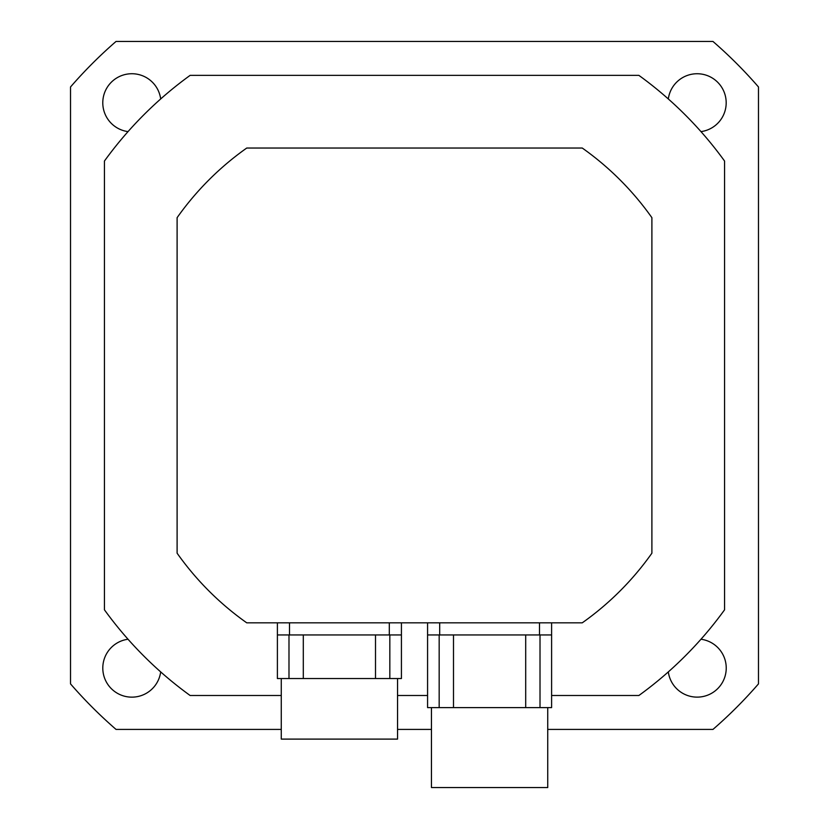 <?xml version="1.0" encoding="UTF-8"?>
<svg xmlns="http://www.w3.org/2000/svg" width="829" height="829" viewBox="0 0 829 829"><rect width="100%" height="100%" fill="white"/><g stroke="black" fill="none" stroke-linecap="round" stroke-linejoin="round"><path stroke-width="1.24" d="M177.105 217.675L177.105 553.192A290.689 290.689 0 0 0 246.741 622.828L582.259 622.828A290.689 290.689 0 0 0 651.895 553.192L651.895 217.675A290.689 290.689 0 0 0 582.259 148.039L246.741 148.039A290.689 290.689 0 0 0 177.105 217.675M160.681 671.904A29.067 29.067 0 0 1 102.827 669.345A29.067 29.067 0 0 1 128.029 639.242M668.319 98.952A29.067 29.067 0 0 1 699.054 73.802A29.067 29.067 0 0 1 700.971 131.614M700.971 639.242A29.067 29.067 0 0 1 699.054 697.065A29.067 29.067 0 0 1 668.319 671.904M128.029 131.614A29.067 29.067 0 0 1 130.588 73.76A29.067 29.067 0 0 1 160.681 98.952M547.731 729.416L712.961 729.416A455.411 455.411 0 0 0 758.483 683.884L758.483 86.972A455.411 455.411 0 0 0 712.961 41.45L116.039 41.45A455.411 455.411 0 0 0 70.517 86.972L70.517 683.884A455.411 455.411 0 0 0 116.039 729.416L281.269 729.416M397.547 729.416L431.453 729.416M551.606 695.5L638.879 695.5A382.739 382.739 0 0 0 724.567 609.812L724.567 161.044A382.739 382.739 0 0 0 638.879 75.366L190.121 75.366A382.739 382.739 0 0 0 104.433 161.044L104.433 609.812A382.739 382.739 0 0 0 190.121 695.5L281.269 695.5M397.547 695.5L427.577 695.5M551.606 634.941L427.577 634.941L427.577 707.614L551.606 707.614L551.606 622.828M431.453 707.614L431.453 787.55L547.731 787.55L547.731 707.614M439.173 634.941L439.173 707.614M453.494 634.941L453.494 707.614M525.7 634.941L525.7 707.614M540.011 634.941L540.011 707.614M427.577 634.941L427.577 622.828M401.423 634.941L277.394 634.941L277.394 678.547L401.423 678.547L401.423 622.828M281.269 678.547L281.269 739.105L397.547 739.105L397.547 678.547M288.989 634.941L288.989 678.547M303.3 634.941L303.3 678.547M375.506 634.941L375.506 678.547M389.827 634.941L389.827 678.547M277.394 634.941L277.394 622.828M539.492 634.941L539.492 622.828M439.691 634.941L439.691 622.828M389.309 634.941L389.309 622.828M289.508 634.941L289.508 622.828"/></g></svg>
